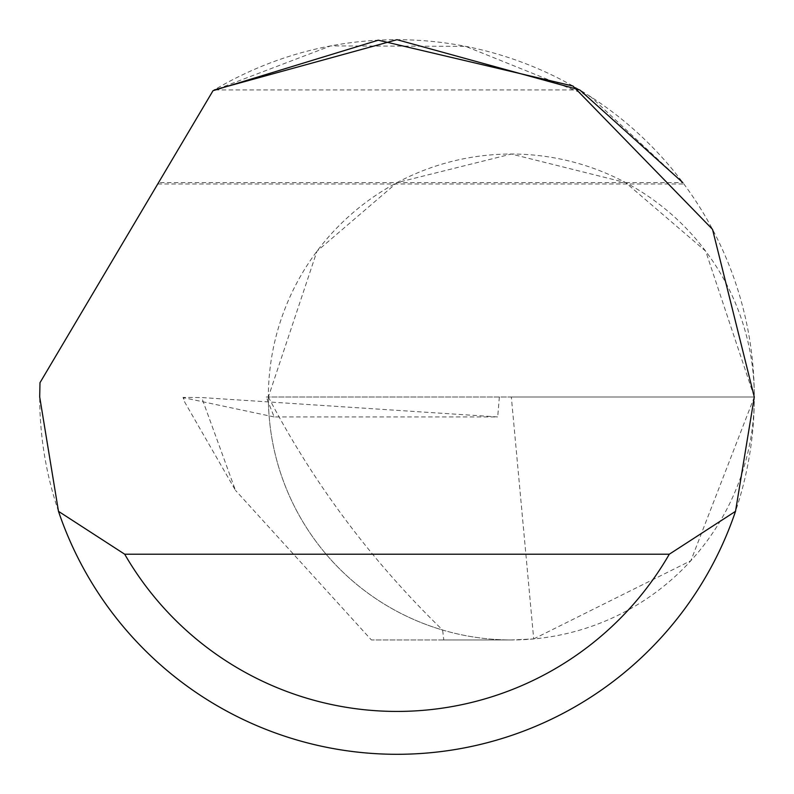 <?xml version="1.0" encoding="UTF-8"?>
<svg xmlns="http://www.w3.org/2000/svg" width="794" height="794" viewBox="0 0 794 794"><rect width="100%" height="100%" fill="white"/><g stroke="black" fill="none" stroke-linecap="round" stroke-linejoin="round"><path stroke-width="0.6" stroke-dasharray="3.97 2.98" d="M158.552 182.62L213.02 90.705L158.552 182.62L682.84 182.62L590.726 96.779L465.602 46.35L330.691 45.903L213.02 90.705A357.3 357.3 0 0 1 754.3 397L705.707 251.222L625.672 182.62L511.336 154.036L397 182.62L316.965 251.222L268.372 397L266.288 397L274.138 416.929L497.699 416.929L201.686 397.556L183.037 397.427L184.784 402.24L235.461 490.315L201.686 397.556M266.288 397L511.336 397L533.707 638.932L511.336 639.964L443.806 639.964L442.615 630.039A242.964 242.964 0 0 1 268.372 397L754.3 397A242.964 242.964 0 0 0 511.336 154.036A242.964 242.964 0 0 0 268.372 397A242.964 242.964 0 0 0 511.336 639.964A242.964 242.964 0 0 0 754.3 397A357.3 357.3 0 0 1 397 754.3A357.3 357.3 0 0 1 39.988 382.708L213.02 90.705L214.281 89.95L579.719 89.95M268.372 397C313.412 483.288 371.493 560.971 442.615 630.039A242.964 242.964 0 0 0 511.336 639.964L371.403 639.964L235.461 490.315M499.357 397L497.699 416.929M274.138 416.929L183.553 397.685L184.794 402.27M533.707 638.932L690.869 560.703L754.3 397L511.336 397M443.806 639.964L371.403 639.964M157.738 183.99L683.852 183.99"/><path stroke-width="1.19" d="M213.02 90.705L378.262 40.196L572.96 86.03L712.516 229.337L754.3 397L735.512 511.336A357.3 357.3 0 0 1 58.488 511.336L39.7 397L39.988 382.708L213.02 90.705M214.281 89.95L397 39.7L579.719 89.95M579.957 90.099L682.84 182.62M58.488 511.336L124.698 554.212L669.302 554.212L735.512 511.336M124.698 554.212A314.424 314.424 0 0 0 669.302 554.212"/></g></svg>
